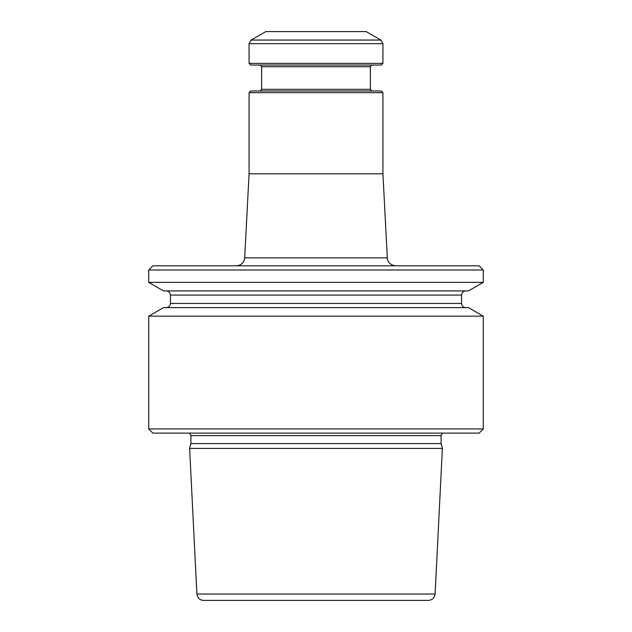 <?xml version="1.0" encoding="UTF-8"?>
<svg xmlns="http://www.w3.org/2000/svg" width="632" height="632" viewBox="0 0 632 632"><rect width="100%" height="100%" fill="white"/><g stroke="black" fill="none" stroke-linecap="round" stroke-linejoin="round"><path stroke-width="0.95" d="M148.71 269.99L483.29 269.99L479.111 265.811L152.889 265.811L148.71 269.99L148.71 282.37L483.29 282.37L468.51 290.91L163.49 290.91L148.71 282.37M442.376 448.404L435.1 594.041C434.547 597.927 432.32 600.052 428.417 600.4L203.583 600.4C200.929 600.297 198.946 599.089 197.634 596.774L196.9 594.041L189.624 448.404L442.376 448.404L441.089 443.593L190.911 443.593L189.624 448.404M483.29 269.99L483.29 282.37M465.729 307.634C463.185 307.389 461.794 305.991 461.55 303.455L170.45 303.455C170.608 303.186 170.727 306.868 166.271 307.634M483.29 428.923L483.29 316.174L468.51 307.634L163.49 307.634L148.71 316.174L148.71 428.923L483.29 428.923L479.111 433.11L152.889 433.11L148.71 428.923M465.729 290.91C463.185 291.155 461.794 292.545 461.55 295.089L461.55 303.455M442.226 433.11L441.089 435.614L441.089 443.593M483.29 316.174L148.71 316.174M382.921 92.659L249.079 92.659L250.754 90.992L381.246 90.992L382.921 92.659L382.921 173.8L249.079 173.8L244.679 257.888C243.984 262.73 241.203 265.377 236.321 265.811M380.827 40.053L366.189 31.6L265.811 31.6L251.173 40.053L380.827 40.053L382.921 43.671L382.921 63.39L249.079 63.39L249.079 43.671L382.921 43.671M249.079 63.39L250.754 65.056L381.246 65.056L382.921 63.39M461.55 295.089L170.45 295.089L170.45 303.455M441.089 435.614L190.911 435.614L190.911 443.593M435.1 594.041L196.9 594.041M244.679 257.888L387.321 257.888C387.384 260.313 388.704 264.927 395.679 265.811M261.632 89.317L261.632 66.731L370.368 66.731L370.368 89.317L261.632 89.317L259.957 90.992M170.45 295.089C170.206 292.545 168.815 291.155 166.271 290.91M190.911 435.614L189.774 433.11M382.921 173.8L387.321 257.888M249.079 92.659L249.079 173.8M370.368 89.317L372.043 90.992M261.632 66.731L259.957 65.056M370.368 66.731L372.043 65.056M249.079 43.671L251.173 40.053"/></g></svg>
